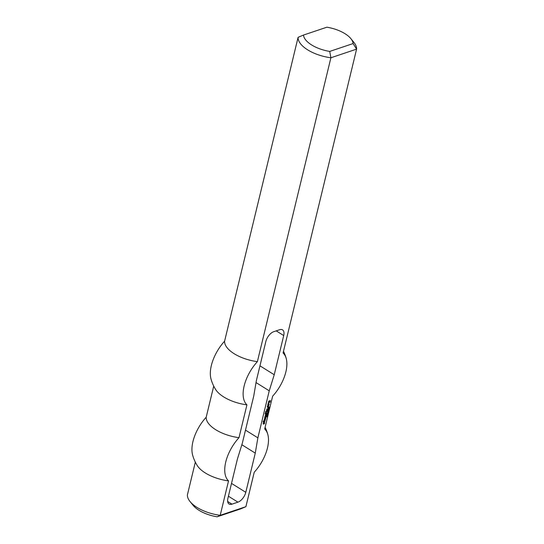 <?xml version="1.0" encoding="UTF-8"?>
<svg xmlns="http://www.w3.org/2000/svg" width="544" height="544" viewBox="0 0 544 544"><rect width="100%" height="100%" fill="white"/><g stroke="black" fill="none" stroke-linecap="round" stroke-linejoin="round"><path stroke-width="0.82" d="M266.805 415.861L267.186 415.283L266.723 415.813M267.118 415.106L267.519 415.759L266.669 416.044L266.995 415.181M267.77 413.352L267.668 413.773L267.77 413.352M267.614 412.128L268.471 411.842L267.614 412.128M267.893 411.665L268.566 411.434L267.675 411.869L268.525 410.897L267.893 410.985L268.743 410.693L267.818 411.611M268.552 408.952L269.253 408.592L268.423 408.87M269.593 407.198L268.865 407.007M269.362 407.232L268.79 406.973M263.636 421.75L263.146 421.92L263.228 421.437L264.037 420.41L264.146 421.076L265.288 419.988L264.806 421.362L263.636 422.056L263.187 421.586M263.901 421.913L263.629 421.491L263.956 421.695M264.01 421.627L263.629 421.491M264.806 421.362L263.684 421.423M265.533 419.152L265.764 418.01L265.241 419.546L264.323 419.859L264.738 418.159L265.261 418.03L264.874 419.023M264.867 418.112L264.772 418.492M265.241 419.546L264.2 419.587M264.969 419.084L264.724 418.662L264.581 419.268L265.302 418.975M264.935 418.594L264.554 418.404M266.125 416.677L265.968 417.187L264.758 417.282M266.023 417.119L265.635 416.983M265.968 417.187L264.683 417.568L265.615 414.684L266.682 414.378L265.506 415.276L265.418 415.806L266.376 415.487L266.302 415.97L265.112 416.922L266.098 416.636M266.247 416.038L265.037 416.126M266.302 415.97L265.914 415.834M266.526 414.882L265.404 414.943M266.58 414.814L266.193 414.678M268.192 406.558L267.362 407.293L267.485 405.994L268.695 405.28L268.28 406.98L268.382 405.94L267.798 406.137L267.702 406.674L268.138 406.524M268.824 405.538L267.594 405.844M268.029 407.068L267.24 407.021M268.083 407L267.702 406.864M267.519 410.917L267.362 411.427L266.356 411.448M267.417 411.359L267.029 411.223M267.362 411.427L266.288 411.74L267.492 410.876M267.213 409.816L266.968 409.387L266.825 409.992L267.492 409.768L268.008 408.741L267.485 410.278L266.567 410.584L266.975 408.884L267.505 408.755L267.111 409.748M267.111 408.836L267.016 409.217M267.485 410.278L266.438 410.312M267.179 409.319L266.798 409.136M269.362 401.88L269.858 401.261L269.341 402.444L268.546 402.71L268.654 401.159L270.341 400.547L270.137 402.179L270.137 401.071L268.967 401.458L268.804 402.118L269.362 401.88M268.967 401.458L270.137 401.071M270.178 400.602L270.076 401.03M269.341 402.444L268.342 402.465M265.982 411.89L265.567 412.032L265.642 411.55L266.118 411.339L265.982 411.89L265.608 411.699M266.036 411.822L265.656 411.686M268.185 408.027L268.287 407.585L267.981 407.898M263.881 423.735L263.133 423.973L263.452 422.674L263.684 423.599L264.595 422.239L264.404 423.81L264.309 422.783L263.67 423.606M264.391 422.307L264.275 422.77M263.595 424.136L263.133 423.987M266.886 413.549L265.071 413.902L265.615 412.468L265.418 413.59L266.397 412.556L266.295 413.297L266.988 413.114L266.499 413.42M266.832 413.624L265.071 413.909M268.369 403.777L268.07 403.594L268.763 403.09L268.26 404.219L269.164 403.968L269.076 404.498L267.811 404.661M269.076 404.498L268.688 404.362M268.627 403.641L268.151 403.485M268.688 403.573L268.301 403.437M269.022 404.566L267.764 404.988L268.07 403.573M268.26 410.006L268.906 409.503L268.144 409.931M268.872 409.897L268.151 410.088L268.675 409.387L268.797 409.843M268.525 410.217L268.423 410.638L268.525 410.217M269.096 408.177L269.341 407.748L268.872 408.088M268.845 407.871L268.743 408.279L269.45 407.85L268.607 408.381L268.756 407.816M267.458 413.161L267.838 412.583L267.376 413.114M267.77 412.406L268.172 413.059L267.322 413.345L267.546 412.597M267.138 414.8L267.804 414.576L266.92 415.004L267.77 414.032L267.131 414.12L267.988 413.828L267.056 414.746M267.288 416.636L267.206 416.18L266.519 417.017L266.852 416.201L266.662 416.888L267.403 416.167L267.063 416.779M227.657 501.473L231.968 504.159A9.064 4.74 121.9 0 1 229.065 504.016A9.064 4.74 121.9 0 1 227.902 498.331L237.381 459.136L242.366 443.061L253.742 396.032L256.34 380.759L265.826 341.571A9.064 4.74 -58.1 0 1 273.68 331.724L279.65 329.718A9.064 4.74 -58.1 0 1 282.547 329.861A9.064 4.74 -58.1 0 1 283.716 335.553L274.23 374.741L269.246 390.816L257.87 437.845L255.272 453.118L245.793 492.313L231.506 483.405M231.968 504.159L237.932 502.153A9.064 4.74 121.9 0 0 245.793 492.313M286.246 358.571A31.715 16.572 121.9 0 1 272.619 396.216L264.683 429.026A31.715 16.572 -58.1 0 1 267.852 434.595A31.715 16.572 -58.1 0 1 254.232 472.24L245.902 506.675L220.204 515.318L228.534 480.882A31.715 16.572 -58.1 0 1 238.993 437.668L246.928 404.852A31.715 16.572 121.9 0 1 257.387 361.638L330.895 57.773L356.592 49.13A29.913 13.668 13.6 0 0 353.947 42.439L350.866 38.644A25.384 11.594 -166.4 0 1 353.097 43.561L356.592 49.13L283.077 352.995A31.715 16.572 121.9 0 1 286.246 358.571A38.984 38.984 0 0 0 283.485 351.302M217.138 516.8A25.384 11.594 13.6 0 1 193.134 505.356L190.053 501.561A29.913 13.668 -166.4 0 0 220.204 515.318L217.138 516.8L240.509 508.939L245.902 506.675M190.053 501.561A29.913 13.668 -166.4 0 1 187.408 494.87L195.33 462.128M213.724 386.104L206.196 417.221A31.715 16.572 121.9 0 0 192.569 454.859A38.984 38.984 0 0 0 197.343 465.684A29.913 13.668 13.6 0 0 228.534 480.882M353.097 43.561L329.725 51.422A25.384 11.594 -166.4 0 1 303.491 35.061L326.862 27.2A25.384 11.594 -166.4 0 1 350.866 38.644M329.725 51.422L330.895 57.773A29.913 13.668 13.6 0 1 298.098 37.325L303.491 35.061M246.928 404.852A29.913 13.668 13.6 0 1 215.737 389.654A38.984 38.984 0 0 1 210.963 378.835A31.715 16.572 -58.1 0 1 224.59 341.19L298.098 37.325M245.494 430.127L257.87 437.845M241.842 444.747L255.272 453.118M206.196 417.221A29.913 13.668 13.6 0 0 238.993 437.668M256.034 382.575L269.246 390.816M259.95 365.833L274.23 374.741M224.59 341.19A29.913 13.668 13.6 0 0 257.387 361.638M228.412 496.216L237.932 502.153M283.716 335.553L276.216 330.874M267.852 434.595A38.984 38.984 0 0 0 265.091 427.326"/></g></svg>
